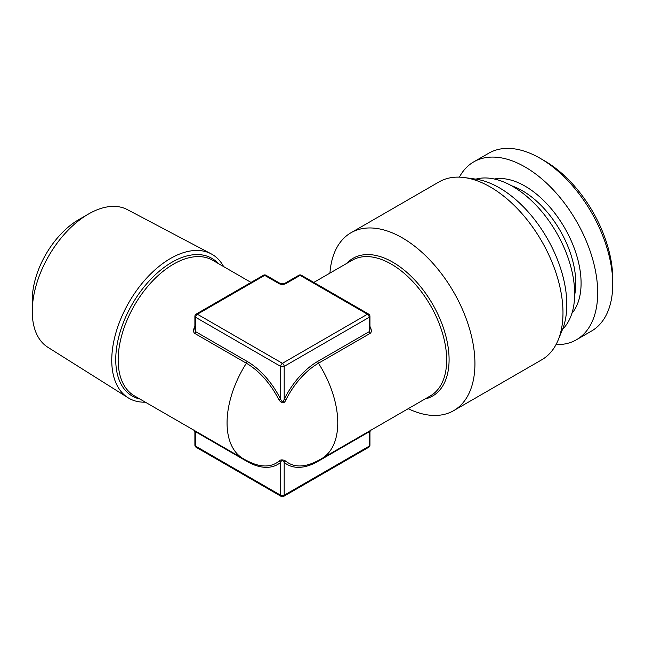 <?xml version="1.0" encoding="UTF-8"?>
<svg xmlns="http://www.w3.org/2000/svg" width="645" height="645" viewBox="0 0 645 645"><rect width="100%" height="100%" fill="white"/><g stroke="black" fill="none" stroke-linecap="round" stroke-linejoin="round"><path stroke-width="0.97" d="M196.144 447.291L281.164 496.384A2.507 1.443 -60 0 1 280.648 495.231L195.629 446.147A2.507 1.443 180 0 1 194.895 445.123A2.507 2.507 0 0 0 196.144 447.291A2.507 1.443 -60 0 1 195.629 446.147L195.629 431.779L246.995 461.441A61.307 35.394 -120 0 0 280.648 462.368C281.446 460.095 282.631 460.095 284.187 462.368A2.507 2.032 130.2 0 1 285.848 461.143A59.405 34.298 120 0 0 312.865 463.037A78.279 78.279 0 0 0 321.557 458.716A78.279 45.19 60 0 0 337.77 422.886A78.279 45.19 -120 0 0 318.461 363.232A59.405 34.298 120 0 0 285.848 399.981C284.235 403.738 281.954 403.738 278.987 399.981A59.405 34.298 -120 0 0 246.374 363.232A78.279 45.19 120 0 0 227.064 422.886A78.279 45.19 -60 0 0 243.278 458.716A78.279 78.279 0 0 0 251.961 463.037A59.405 34.298 -120 0 0 278.987 461.143C280.535 459.482 282.824 459.482 285.848 461.143M369.94 316.276A2.507 2.507 0 0 0 368.69 314.107A2.507 1.443 -60 0 0 367.432 314.228A2.507 1.443 60 0 1 369.206 317.3L369.206 331.667L369.94 329.635L369.94 316.276A2.507 1.443 180 0 1 369.206 317.3L284.187 366.384A2.507 1.443 180 0 1 280.648 366.384A2.507 1.443 120 0 1 282.413 363.312L367.432 314.228L300.127 275.367L285.961 283.55A5.007 2.894 0 0 1 278.874 283.55L264.7 275.367L197.394 314.228L282.413 363.312A2.507 1.443 60 0 1 284.187 366.384L284.187 399.255C283.357 402.577 282.179 402.577 280.648 399.255A61.307 35.394 -120 0 0 246.995 361.321L195.629 331.667L194.895 329.635L194.895 316.276A2.507 1.443 180 0 0 195.629 317.3L195.629 331.667A2.507 1.443 -60 0 1 195.008 333.57C193.081 332.304 193.04 329.918 194.895 326.41M194.895 445.123L194.895 431.763L195.629 431.779A2.507 1.443 120 0 0 195.516 431.142M278.987 399.981L280.648 399.255L280.648 366.384L195.629 317.3A2.507 1.443 120 0 1 197.394 314.228A2.507 1.443 -120 0 0 196.144 314.107A2.507 2.507 0 0 0 194.895 316.276M220.171 300.231L235.03 291.653M369.932 326.41C371.834 330.022 371.794 332.409 369.827 333.57A2.507 1.443 -120 0 1 369.206 331.667L317.84 361.321A61.307 35.394 120 0 0 284.187 399.255L285.848 399.981M369.94 445.123A2.507 1.443 180 0 1 369.206 446.147A2.507 1.443 -120 0 1 368.69 447.291A2.507 2.507 0 0 0 369.94 445.123L369.94 431.763L369.206 431.779L317.84 461.441A61.307 35.394 120 0 1 284.187 462.368L284.187 495.231A2.507 1.443 180 0 1 280.648 495.231L280.648 462.368A2.507 2.032 49.8 0 0 278.987 461.143M263.45 275.246A2.507 1.443 -120 0 1 264.7 275.367A2.507 1.443 -60 0 1 265.958 275.246A2.507 2.507 0 0 0 263.45 275.246L196.144 314.107M329.797 291.653L344.656 300.231M298.877 275.246A2.507 1.443 -120 0 1 300.127 275.367A2.507 1.443 -60 0 1 301.384 275.246A2.507 2.507 0 0 0 298.877 275.246L284.703 283.429L280.123 283.429L265.958 275.246M223.622 266.595A83.108 47.98 120 0 0 211.149 253.84A83.108 47.98 120 0 0 147.431 277.245A83.108 47.98 120 0 0 111.754 360.249A83.108 47.98 120 0 0 128.065 397.755A83.108 47.98 120 0 0 145.343 402.174M88.462 214.035L78.722 219.663A65.725 37.95 120 0 0 32.25 300.159L32.25 311.406A79.504 45.9 -60 0 1 88.462 214.035A79.504 45.9 -60 0 1 127.331 209.609L211.149 253.84M32.25 311.406A79.504 45.9 120 0 0 47.851 347.284L128.065 397.755M612.75 284.066L612.75 278.954A96.436 55.68 -120 0 0 544.557 160.839L540.131 158.283A102.7 59.292 60 0 0 488.781 153.196L473.72 161.887A102.7 59.292 60 0 1 525.07 166.974A102.7 59.292 -120 0 1 592.166 257.476A102.7 59.292 -120 0 1 576.42 339.77L591.481 331.079A102.7 59.292 -120 0 0 612.75 284.066A102.7 59.292 -120 0 0 540.131 158.283L544.557 160.839M556.046 344.559A102.7 59.292 -120 0 0 576.42 339.77M459.393 177.141A102.7 59.292 60 0 1 473.72 161.887M558.199 339.955A102.7 59.292 60 0 0 562.98 312.801A102.7 59.292 -120 0 0 464.448 177.577L475.341 179.06A95.331 55.035 -120 0 1 566.802 304.577A95.331 55.035 60 0 1 562.359 329.788L558.199 339.955A102.7 59.292 60 0 1 541.711 359.813L453.661 410.647A102.7 59.292 -120 0 0 474.93 363.635A102.7 59.292 -120 0 0 430.102 260.282A102.7 59.292 -120 0 0 350.961 232.764A102.7 59.292 -120 0 0 329.934 273.109M464.448 177.577A102.7 59.292 -120 0 0 439.011 181.93L350.961 232.764M408.204 408.688A102.7 59.292 -120 0 0 453.661 410.647M475.873 179.133A87.672 50.616 60 0 1 540.623 210.222A87.672 50.616 60 0 1 574.671 293.781A87.672 50.616 -120 0 1 562.561 329.289M243.278 458.716L134.378 395.845A78.279 45.19 -60 0 1 118.164 360.007A78.279 45.19 -60 0 1 152.333 281.236A78.279 45.19 -60 0 1 212.648 260.257L251.026 282.421M246.995 361.321A2.507 1.443 -60 0 1 246.374 363.232L195.008 333.57M278.874 283.55A2.507 1.443 -60 0 1 280.123 283.429M369.827 333.57L318.461 363.232A2.507 1.443 -120 0 1 317.84 361.321M321.557 458.716L430.457 395.845A78.279 45.19 -120 0 0 446.671 360.007A78.279 45.19 -120 0 0 412.502 281.236A78.279 45.19 -120 0 0 352.178 260.257L313.801 282.421M317.84 461.441A2.507 1.443 60 0 1 318.025 460.635M368.69 447.291L283.671 496.384A2.507 1.443 -120 0 0 284.187 495.231L369.206 446.147L369.206 431.779A2.507 1.443 60 0 1 369.311 431.142M369.206 317.663L369.206 326.378M285.961 283.55A2.507 1.443 -120 0 0 284.703 283.429M246.995 461.441A2.507 1.443 120 0 0 246.809 460.635M139.868 399.013A79.529 45.916 -60 0 1 115.745 359.636A79.529 45.916 -60 0 1 155.155 274.915A79.529 45.916 -60 0 1 218.147 263.434M494.312 179.012A79.214 45.739 60 0 1 525.07 186.147A79.214 45.739 -120 0 1 574.372 248.583A79.214 45.739 -120 0 1 571.889 313.373M511.558 185.768A75.457 43.57 60 0 1 522.418 190.751A75.457 43.57 -120 0 1 574.655 295.063M424.958 399.013A79.529 45.916 -120 0 0 449.089 359.636A79.529 45.916 -120 0 0 409.68 274.915A79.529 45.916 -120 0 0 346.688 263.434M368.69 314.107L301.384 275.246M281.164 496.384A2.507 2.507 0 0 0 283.671 496.384M369.94 431.763L370.682 430.038M194.895 431.763L194.153 430.038"/></g></svg>
